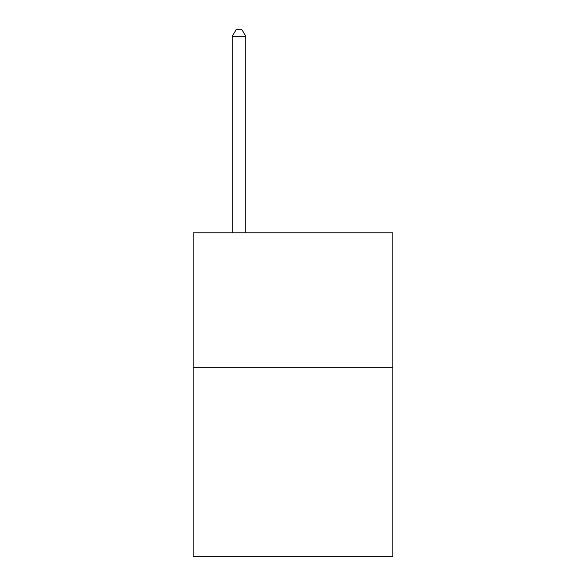 <?xml version="1.0" encoding="UTF-8"?>
<svg xmlns="http://www.w3.org/2000/svg" width="586" height="586" viewBox="0 0 586 586"><rect width="100%" height="100%" fill="white"/><g stroke="black" fill="none" stroke-linecap="round" stroke-linejoin="round"><path stroke-width="0.88" d="M392.869 367.766L392.869 556.7L193.131 556.7L193.131 232.81L392.869 232.81L392.869 367.766L193.131 367.766M245.768 232.81L245.768 36.317L232.268 36.317L232.268 232.81M232.268 36.317L236.319 29.3L241.718 29.3L245.768 36.317"/></g></svg>
